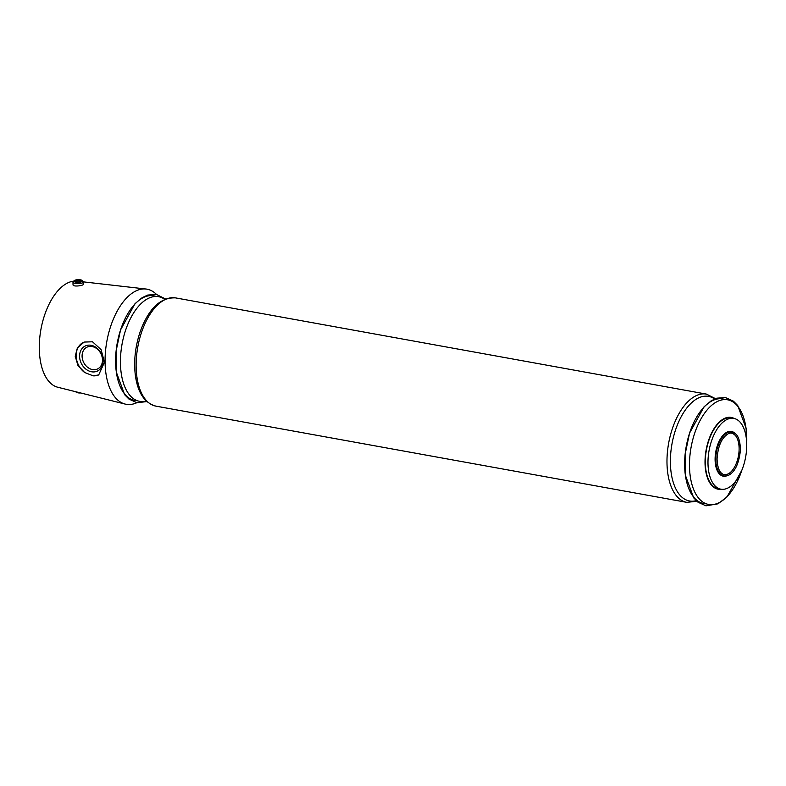 <?xml version="1.0" encoding="UTF-8"?>
<svg xmlns="http://www.w3.org/2000/svg" width="786" height="786" viewBox="0 0 786 786"><rect width="100%" height="100%" fill="white"/><g stroke="black" fill="none" stroke-linecap="round" stroke-linejoin="round"><path stroke-width="1.18" d="M720.939 489.187L718.266 488.705A35.969 18.579 -79.7 0 1 705.317 462.964A35.969 18.579 -79.7 0 1 731.088 417.926L733.76 418.407A35.969 18.579 -79.7 0 1 745.629 457.108A35.969 18.579 -79.7 0 1 720.939 489.187A35.969 18.579 -79.7 0 1 707.99 463.445A35.969 18.579 -79.7 0 1 733.76 418.407M734.281 418.516A36.5 18.854 100.3 0 0 706.133 449.956A36.5 18.854 100.3 0 0 721.46 489.265M75.643 391.713L76.173 392.175A4.254 1.307 -1 0 0 80.683 392.971M731.491 433.047A21.153 10.925 -79.7 0 1 735.843 436.034A21.153 10.925 -79.7 0 1 738.476 455.811A21.153 10.925 -79.7 0 1 729.074 473.418A21.153 10.925 -79.7 0 1 728.072 473.987M136.882 402.687A58.498 30.212 -79.7 0 1 125.141 404.073A58.498 30.212 -79.7 0 1 105.078 362.425A58.498 30.212 -79.7 0 1 145.99 289.022A58.498 30.212 -79.7 0 1 156.493 294.436M104.43 362.297L98.692 374.942L93.102 375.826L84.662 372.505L77.952 365.431L75.22 356.255L77.362 348.011L84.122 342.067L92.502 341.782L101.119 349.662L104.43 362.297M125.141 404.073L57.8 387.252A53.949 27.864 -79.7 0 1 39.3 348.837A53.949 27.864 -79.7 0 1 73.688 281.142M145.99 289.022L83.562 281.889L83.601 284.08C83.935 285.691 72.754 287.136 73.029 284.738L72.98 282.076A5.286 1.631 -1 0 0 78.295 283.618A5.286 1.631 -1 0 0 83.562 281.889A5.286 1.631 -1 0 0 83.267 281.368L82.265 280.504A4.254 1.307 -1 0 0 78.747 279.688A4.254 1.307 -1 0 0 74.67 280.347A4.254 1.307 -1 0 0 74.228 280.641A4.254 1.307 -1 0 0 78.276 282.312A4.254 1.307 -1 0 0 82.265 280.504M98.908 374.834A17.98 14.364 63.5 0 1 93.102 375.826M84.662 372.505A17.98 14.364 63.5 0 1 76.173 356.382A17.98 14.364 63.5 0 1 83.228 342.47M79.583 356.412A13.922 11.122 63.5 0 1 96.973 348.129A13.922 11.122 63.5 0 1 97.376 371.071A13.922 11.122 63.5 0 1 79.583 356.412M82.088 356.205A12.104 9.668 63.5 0 1 86.882 347.216A12.104 9.668 63.5 0 1 100.942 353.739A12.104 9.668 63.5 0 1 97.68 368.889A12.104 9.668 63.5 0 1 87.423 367.15A12.104 9.668 63.5 0 1 82.088 356.205M74.228 280.641L73.255 281.545A5.286 1.631 -1 0 0 72.98 282.076M76.606 281.82L79.661 281.81L81.302 280.995L79.897 280.18L76.851 280.18L75.201 281.005L76.606 281.82M79.926 281.683L79.897 280.18M76.871 281.82L76.851 280.18M726.303 475.992A22.735 11.741 -79.7 0 1 715.791 451.704A22.735 11.741 -79.7 0 1 734.163 432.654M721.165 474.675A22.352 11.544 -79.7 0 1 716.488 451.832A22.352 11.544 -79.7 0 1 728.877 432.074C736.285 431.101 740.137 437.095 740.422 450.054C739.066 463.259 735.165 471.639 728.73 475.196C725.301 476.434 722.776 476.267 721.165 474.675M696.209 500.662A53.173 27.471 -79.7 0 1 672.01 443.766A53.173 27.471 -79.7 0 1 714.631 398.983M696.858 501.262L686.807 502.352A55.01 28.414 -79.7 0 1 668.65 443.157A55.01 28.414 -79.7 0 1 706.418 394.1L175.563 297.894A55.01 28.414 -79.7 0 0 137.796 346.95A55.01 28.414 -79.7 0 0 155.942 406.146C144.536 403.051 137.658 392.646 135.3 374.942C133.689 361.088 135.212 347.019 139.849 332.724C148.299 308.859 160.206 297.246 175.563 297.894M706.26 503.797A53.173 27.471 -79.7 0 1 686.247 446.35A53.173 27.471 -79.7 0 1 725.144 399.573M741.729 470.529A53.173 27.471 -79.7 0 1 719.003 502.706A53.173 27.471 -79.7 0 1 689.479 464.634A53.173 27.471 -79.7 0 1 719.219 400.683A53.173 27.471 -79.7 0 1 746.69 443.176M146.255 400.998A53.173 27.471 -79.7 0 1 122.056 344.101A53.173 27.471 -79.7 0 1 164.687 299.319M137.216 400.673A53.173 27.471 -79.7 0 1 117.212 343.227A53.173 27.471 -79.7 0 1 156.109 296.45M145.076 398.974A53.173 27.471 -79.7 0 1 136.302 346.685A53.173 27.471 -79.7 0 1 162.869 300.792M735.843 436.034C733.23 433.047 730.626 432.329 728.033 433.882C721.587 437.871 717.932 446.232 717.058 458.985C717.589 470.568 720.89 472.848 722.285 473.781C723.208 474.862 725.154 474.921 728.121 473.958L729.074 473.418M715.457 398.649L706.418 394.1M746.7 443.491L746.091 428.301L737.73 405.547L733.407 401.165L725.458 397.549L716.744 398.188L711.183 400.801L704.04 406.824L689.568 433.076L685.107 454.318L685.323 475.127L693.684 497.843L698.007 502.215L705.946 505.82L717.982 503.826L726.991 496.939L741.856 470.234M686.807 502.352L155.942 406.146M165.502 298.975L156.424 294.426L147.709 295.064L142.138 297.678L134.996 303.701L120.533 329.953L116.073 351.195L116.279 371.994L124.65 394.719L128.963 399.091L136.911 402.697L146.903 401.597"/></g></svg>
